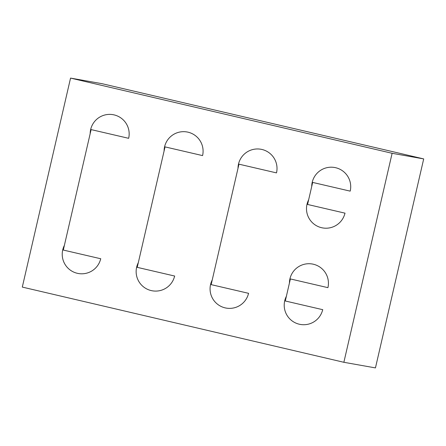 <?xml version="1.0" encoding="UTF-8"?>
<svg xmlns="http://www.w3.org/2000/svg" width="446" height="446" viewBox="0 0 446 446"><rect width="100%" height="100%" fill="white"/><g stroke="black" fill="none" stroke-linecap="round" stroke-linejoin="round"><path stroke-width="0.67" d="M327.866 287.648L290.379 278.94L285.295 300.983L322.776 309.691M128.599 138.305L91.118 129.596L63.304 250.055L100.79 258.764M202.523 155.593L165.042 146.885L137.229 267.344L174.715 276.052M276.448 172.881L238.961 164.173L211.153 284.632L248.634 293.34M343.866 362.291L375.448 367.905L423.7 158.91L102.134 83.709L70.552 78.095L22.3 287.09L343.866 362.291L392.118 153.296L423.7 158.91M392.118 153.296L70.552 78.095M350.149 191.128L312.663 182.42L307.578 204.463L345.059 213.171M286.377 296.295A19.501 19.501 0 0 0 296.969 323.528A19.501 19.501 0 0 0 322.698 309.675M327.933 287.609A19.501 19.501 0 0 0 311.219 263.854A19.501 19.501 0 0 0 289.432 283.059M64.391 245.367A19.501 19.501 0 0 0 74.978 272.601A19.501 19.501 0 0 0 100.712 258.747M128.665 138.271A19.501 19.501 0 0 0 111.952 114.516A19.501 19.501 0 0 0 90.164 133.722M138.31 262.655A19.501 19.501 0 0 0 148.903 289.894A19.501 19.501 0 0 0 174.631 276.035M202.59 155.559A19.501 19.501 0 0 0 185.876 131.804A19.501 19.501 0 0 0 164.089 151.01M276.514 172.847A19.501 19.501 0 0 0 259.801 149.092A19.501 19.501 0 0 0 238.008 168.298M212.235 279.943A19.501 19.501 0 0 0 222.827 307.183A19.501 19.501 0 0 0 248.556 293.323M350.216 191.089A19.501 19.501 0 0 0 333.502 167.334A19.501 19.501 0 0 0 311.715 186.54M308.66 199.775A19.501 19.501 0 0 0 319.252 227.008A19.501 19.501 0 0 0 344.981 213.155"/></g></svg>
